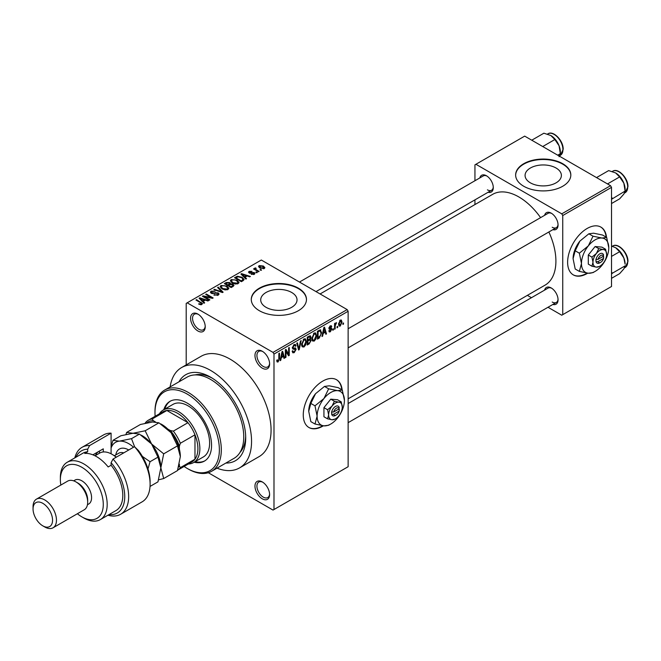 <?xml version="1.0" encoding="UTF-8"?>
<svg xmlns="http://www.w3.org/2000/svg" width="661" height="661" viewBox="0 0 661 661"><rect width="100%" height="100%" fill="white"/><g stroke="black" fill="none" stroke-linecap="round" stroke-linejoin="round"><path stroke-width="0.99" d="M262.293 368.16A10.345 5.974 60 0 1 254.972 355.486A10.345 5.974 60 0 1 262.293 351.264L262.293 351.264A10.345 5.974 60 0 1 269.605 363.93A10.345 5.974 60 0 1 262.293 368.16M262.797 351.569A8.965 5.181 -120 0 0 258.781 351.379A8.965 5.181 -120 0 0 257.41 358.568A8.965 5.181 -120 0 0 263.268 366.467A8.965 5.181 -120 0 0 267.746 366.913A8.965 5.181 -120 0 0 269.589 363.335M262.293 498.815A10.345 5.974 60 0 1 254.972 486.149A10.345 5.974 60 0 1 262.293 481.927L262.293 481.927A10.345 5.974 60 0 1 269.605 494.593A10.345 5.974 60 0 1 262.293 498.815M262.797 482.233A8.965 5.181 -120 0 0 258.781 482.043A8.965 5.181 -120 0 0 257.41 489.231A8.965 5.181 -120 0 0 263.268 497.13A8.965 5.181 -120 0 0 267.746 497.576A8.965 5.181 -120 0 0 269.589 493.998M197.912 314.091A10.345 5.974 60 0 1 205.224 326.765A10.345 5.974 60 0 1 197.903 330.987A10.345 5.974 60 0 1 190.591 318.313A10.345 5.974 60 0 1 197.903 314.091A10.345 5.974 60 0 1 197.912 314.091L197.903 314.091M198.416 314.405A8.965 5.181 -120 0 0 194.4 314.206A8.965 5.181 -120 0 0 193.029 321.395A8.965 5.181 -120 0 0 198.887 329.294A8.965 5.181 -120 0 0 203.365 329.74A8.965 5.181 -120 0 0 205.207 326.17M342.158 389.957A27.588 15.93 120 0 0 336.565 379.745A27.588 15.93 120 0 0 322.766 381.108A27.588 15.93 120 0 0 304.746 405.424A27.588 15.93 120 0 0 308.976 427.535A27.588 15.93 120 0 0 322.766 426.163A27.588 15.93 120 0 0 323.386 425.8M308.778 427.419A27.588 15.93 120 0 0 322.378 425.94A27.588 15.93 120 0 0 322.758 425.717M341.77 389.734A27.588 15.93 120 0 0 336.366 379.637M556.066 168.018A18.153 10.485 0 0 0 536.286 165.746A18.153 10.485 0 0 0 525.074 175.429A18.153 10.485 0 0 0 530.395 182.841A18.153 10.485 0 0 0 550.175 185.113A18.153 10.485 0 0 0 561.387 175.429A18.153 10.485 0 0 0 556.066 168.018M562.742 163.721A27.588 15.93 0 0 0 532.675 160.268A27.588 15.93 0 0 0 515.638 174.983A27.588 15.93 0 0 0 523.719 186.245A27.588 15.93 0 0 0 553.786 189.699A27.588 15.93 0 0 0 570.823 174.983A27.588 15.93 0 0 0 562.742 163.721M570.815 175.206A27.588 15.93 0 0 0 562.742 164.168A27.588 15.93 0 0 0 532.849 160.673A27.588 15.93 0 0 0 515.646 175.206M266.036 307.307A18.153 10.485 180 0 1 260.715 299.896A18.153 10.485 180 0 1 271.927 290.212A18.153 10.485 180 0 1 291.708 292.484A18.153 10.485 180 0 1 297.029 299.896A18.153 10.485 180 0 1 285.825 309.579A18.153 10.485 180 0 1 266.036 307.307M298.384 288.179A27.588 15.93 0 0 0 268.316 284.726A27.588 15.93 0 0 0 251.279 299.45A27.588 15.93 0 0 0 259.36 310.711A27.588 15.93 0 0 0 289.435 314.165A27.588 15.93 0 0 0 306.464 299.45A27.588 15.93 0 0 0 298.384 288.179M306.464 299.673A27.588 15.93 0 0 0 298.384 288.634A27.588 15.93 0 0 0 268.498 285.139A27.588 15.93 0 0 0 251.287 299.673M544.606 215.321A9.659 5.577 60 0 1 551.233 213.164L551.233 213.164A9.659 5.577 60 0 1 558.058 224.996A9.659 5.577 60 0 1 552.877 229.656M551.737 213.478A8.279 4.776 -120 0 0 548.068 213.321L348.132 328.748M479.828 177.925A9.659 5.577 60 0 1 486.455 175.768L486.455 175.768A9.659 5.577 60 0 1 493.288 187.6A9.659 5.577 60 0 1 488.107 192.26M486.967 176.082A8.279 4.776 -120 0 0 483.29 175.925L299.474 282.049M544.606 290.113A9.659 5.577 60 0 1 551.233 287.956L551.233 287.956A9.659 5.577 60 0 1 558.058 299.788A9.659 5.577 60 0 1 552.877 304.448M551.737 288.27A8.279 4.776 -120 0 0 548.068 288.113L348.132 403.541M178.974 381.81A49.666 28.671 60 0 1 210.586 377.167L210.586 377.167A49.666 28.671 60 0 1 245.71 437.995A49.666 28.671 60 0 1 225.88 463.047M212.082 378.067A45.526 26.283 -120 0 0 195.086 374.911M217.031 468.162A57.945 33.455 -120 0 0 239.563 467.897A57.945 33.455 -120 0 0 248.437 421.47A57.945 33.455 -120 0 0 210.586 370.408A57.945 33.455 -120 0 0 181.618 367.541A57.945 33.455 -120 0 0 170.125 386.916M239.563 467.897L259.071 456.635A57.945 33.455 -120 0 0 267.953 410.2A57.945 33.455 -120 0 0 230.102 359.146A57.945 33.455 -120 0 0 201.126 356.279L181.618 367.541M348.132 398.839L545.052 285.147A52.426 30.266 -120 0 0 548.861 231.978M540.591 217.634A52.426 30.266 -120 0 0 518.844 196.945A52.426 30.266 -120 0 0 492.635 194.351L320.098 293.963M606.517 237.332A27.588 15.93 120 0 0 600.923 227.12A27.588 15.93 120 0 0 587.125 228.483A27.588 15.93 120 0 0 569.104 252.799A27.588 15.93 120 0 0 573.335 274.91A27.588 15.93 120 0 0 587.125 273.538A27.588 15.93 120 0 0 587.745 273.175M573.137 274.794A27.588 15.93 120 0 0 586.737 273.315A27.588 15.93 120 0 0 587.117 273.092M606.129 237.109A27.588 15.93 120 0 0 600.725 227.012M337.672 326.327L337.672 327.451L337.044 327.815L337.044 326.683L337.672 326.327M335.185 325.914L335.185 328.889L334.565 329.244L334.565 323.51L335.185 323.155L335.185 324.064L336.515 322.593L335.185 325.914L334.565 325.559M333.408 328.781L333.408 329.913L332.789 330.269L332.789 329.145L333.408 328.781M331.814 329.079L330.318 331.797L329.302 331.946L328.798 330.83L329.418 330.368L330.36 330.954L331.194 329.583L329.252 329.211L328.889 328.319L330.285 325.873L331.318 325.733L331.723 326.683L331.103 327.145L330.31 326.683L329.509 327.848L331.458 328.071L331.814 329.079L330.219 328.162M329.418 330.368L330.36 330.954M331.103 327.145L329.699 326.327M328.996 327.55L329.707 328.203M323.163 333.475L322.626 336.135L321.973 336.515L323.857 327.542L324.51 327.162L326.493 333.904L325.848 334.276L325.311 332.235L323.163 333.475L322.667 333.194M314.165 341.126L312.389 340.919L311.777 338.564L314.173 333.028L315.594 332.904L316.561 335.705L315.95 338.895L314.165 341.126L311.893 339.812M303.969 347.008L302.184 346.802L301.573 344.455L303.977 338.919L305.399 338.796L306.365 341.588L305.746 344.778L303.969 347.008L301.697 345.695M278.091 361.955L277.116 361.955L276.744 360.27L277.364 359.807L278.116 361.013L278.785 360.038L278.876 353.511L279.496 353.156L279.496 358.51L278.091 361.955L276.819 361.22M276.752 360.518L278.116 361.013M273.018 352.387L347.157 309.588L348.132 311.273L348.132 466.716L273.993 509.524L273.993 354.073L273.018 352.387L187.179 302.829L186.204 303.391L186.204 364.897M348.132 311.273L273.993 354.073M281.305 357.642L280.768 360.303L280.115 360.683L281.999 351.71L282.652 351.33L284.635 358.072L283.99 358.444L283.453 356.403L281.305 357.642L280.818 357.361M285.965 350.991L285.965 357.304L285.345 357.659L285.345 349.776L286.006 349.396L288.626 354.205L288.626 347.884L289.245 347.521L289.245 355.411L288.584 355.792L285.345 350.636M295.541 349.603L292.848 349.008L292.352 347.785L294.12 344.612L295.417 344.431L295.988 345.885L295.368 346.347L294.996 345.381L294.137 345.521L292.972 347.455L293.17 348.149L295.227 347.901L296.169 349.231L294.228 352.635L292.823 352.817L292.179 351.156L292.798 350.694L293.244 351.801L294.285 351.677L295.541 349.603L293.963 348.157M293.17 348.149L292.352 347.678L293.17 348.149M295.227 347.901L295.69 348.008M301.16 340.646L299.21 349.652L298.607 350.008L296.764 343.183L297.409 342.811L298.871 348.934L300.507 341.018L301.16 340.646M309.794 338.812L311.067 340.498L309.174 343.902L307.249 345.017L307.249 337.127L310.381 335.788L310.885 337.011L310.571 339.134M320.172 329.814L321.618 332.731L319.271 338.077L317.445 339.126L317.445 331.244L320.742 329.913M342.01 322.014L340.283 326.047L339.242 326.146L338.556 324.072L340.283 320.106L341.34 320.007L342.01 322.014L341.332 321.626M343.522 322.948L343.522 324.072L342.902 324.435L342.902 323.303L343.522 322.948M273.993 509.524L273.018 510.085L208.306 472.722M261.582 270.01L260.963 270.366L259.988 269.804L260.608 269.44L261.582 270.01M257.327 272.464L256.699 272.819L255.724 272.258L256.344 271.902L257.327 272.464M246.536 278.694L245.884 279.066L240.943 274.034L241.595 273.662L250.403 276.455L249.759 276.835L247.181 275.968L245.033 277.207L246.536 278.694M238.902 282.9L238.902 281.999L238.167 283.627L235.316 284.04L232.358 283.04L230.342 280.751L231.168 279.578L237.068 280.223L238.993 282.47M228.706 288.791L228.706 287.882L227.971 289.51L225.12 289.923L222.162 288.923L220.138 286.634L220.972 285.469L226.872 286.114L228.797 288.353M218.229 295.137L213.867 294.996L217.486 294.641L218.089 293.905L217.576 293.244L211.214 293.253L210.347 292.145L211.115 291.154L215.023 291.253L211.933 291.608L211.859 292.914L218.188 292.873L219.088 294.054L218.229 295.137M211.371 293.335L211.371 292.278L211.859 293.542M204.679 302.862L204.026 303.234L199.085 298.202L199.738 297.822L208.546 300.623L207.901 301.003L205.323 300.135L203.175 301.375L204.679 302.862M347.157 309.588L261.318 260.021L187.179 302.829M200.63 304.738L198.614 304.002L201.316 303.977L201.473 303.3L195.953 300.011L196.581 299.648L202.638 303.738L200.63 304.738M201.316 304.729L201.473 303.3M209.876 299.854L209.256 300.218L202.431 296.268L203.092 295.888L211.19 297.541L205.711 294.376L206.331 294.021L213.164 297.962L212.495 298.351L204.414 296.698L209.876 299.854M223.121 292.212L222.517 292.559L213.85 289.683L214.495 289.311L221.98 291.947L217.593 287.518L218.246 287.138L223.121 292.212M233.085 286.461L231.16 287.568L224.335 283.627L226.26 282.511L229.689 282.52L230.449 283.734L232.969 284.205L233.986 285.445L233.085 286.461M230.482 283.528L230.449 284.354M243.182 280.628L241.364 281.677L234.531 277.736L237.382 276.24L242.075 277.281L244.132 279.504L243.182 280.628M254.311 274.307L251.205 274.257L253.65 273.869L253.717 272.943L249.164 272.976L248.511 272.134L249.147 271.349L252.006 271.341L249.875 271.745L249.684 272.555L254.212 272.514L254.972 273.464L254.311 274.307M253.65 274.579L253.717 272.943M249.875 271.745L249.684 273.2M259.095 271.44L258.476 271.795L253.51 268.928L254.923 269.027L254.782 268.093L255.642 267.912L256.171 268.416L255.625 269.3L259.095 271.44M254.923 269.746L254.782 268.845M255.642 267.912L255.625 270.151M264.284 268.548L259.988 268.06L258.525 266.441L259.145 265.582L263.392 266.036L264.904 267.68L264.284 268.548M239.91 452.545A45.526 26.283 -120 0 0 245.677 436.252M610.541 185.683L611.516 187.369L562.742 215.527L561.767 213.842L610.541 185.683L524.694 136.125L474.945 164.845L474.945 180.742M474.945 199.862L474.945 204.563M562.742 215.527L562.742 314.653L561.767 315.214L547.994 307.266M531.444 297.714L527.371 295.36M562.742 314.653L611.516 286.494L611.516 187.369M561.767 213.842L475.92 164.283M552.208 227.244A8.279 4.776 -120 0 0 556.347 227.657A8.279 4.776 -120 0 0 558.041 224.401M487.43 189.847A8.279 4.776 -120 0 0 491.569 190.261A8.279 4.776 -120 0 0 493.263 187.005M552.208 302.036A8.279 4.776 -120 0 0 556.347 302.449A8.279 4.776 -120 0 0 558.041 299.193M199.151 304.283L199.151 303.597M196.581 300.367L196.581 299.648M199.738 298.871L199.738 297.822M203.175 302.366L203.175 301.375M201.175 299.309L202.588 300.788L204.315 299.797L200.167 298.4L201.175 299.309L201.175 300.334M202.588 301.763L202.588 300.788M200.167 299.309L200.167 298.4M204.315 300.714L204.315 299.797M203.092 296.657L203.092 295.888M211.19 298.078L211.19 297.541M206.331 294.74L206.331 294.021M204.414 297.417L204.414 296.698M214.404 295.252L214.404 294.583M217.486 295.459L217.486 294.641M211.115 293.195L211.115 291.154M212.751 293.715L212.751 293.203M215.618 293.129L215.618 292.484M218.188 295.161L218.188 292.873M214.495 289.89L214.495 289.311M221.98 292.385L221.98 291.947M218.246 288.179L218.246 287.138M220.972 288.097L220.972 285.469M226.872 286.874L226.872 286.114M221.774 285.924L221.146 286.808L222.798 288.576L227.169 289.055L227.781 288.179L226.227 286.461L224.418 285.717L221.774 285.924M222.798 289.254L222.798 288.576M227.169 289.84L227.169 289.055M226.26 283.437L226.26 282.511M229.689 284.734L229.689 282.52M232.862 286.593L232.969 284.205M225.756 283.726L227.789 284.908L229.541 283.817L229.177 282.941L226.83 283.106L225.756 283.726L225.756 284.445M227.789 285.626L227.789 284.908M229.541 284.817L229.177 282.941M228.59 285.37L230.986 286.75L232.862 285.569L232.358 284.569L229.813 284.66L228.59 285.37L228.59 286.081M230.986 287.469L230.986 286.75M232.3 286.907L232.3 285.99M231.168 282.206L231.168 279.578M237.068 280.983L237.068 280.223M231.97 280.041L231.342 280.925L232.994 282.685L237.365 283.164L237.977 282.288L236.423 280.57L234.622 279.834L231.97 280.041M232.994 283.362L232.994 282.685M237.365 283.957L237.365 283.164M237.382 277.025L237.382 276.24M242.075 278.033L242.075 277.281M235.952 277.843L241.182 280.859L242.298 280.214L242.868 278.744L241.447 277.637L238.076 276.777L235.952 277.843L235.952 278.554M241.182 281.578L241.182 280.859M243.116 280.669L242.868 278.744M242.298 281.14L242.298 280.214M241.595 274.703L241.595 273.662M245.033 278.198L245.033 277.207M243.033 275.141L244.446 276.629L246.173 275.629L242.025 274.232L243.033 275.141L243.033 276.166M244.446 277.603L244.446 276.629M242.025 275.141L242.025 274.232M246.173 276.546L246.173 275.629M251.734 274.464L251.734 273.844M249.147 272.968L249.147 271.349M250.296 273.315L250.296 272.679M254.212 274.365L254.212 272.514M256.344 272.621L256.344 271.902M254.13 269.291L254.13 268.573M256.526 270.671L256.526 269.952M260.608 270.159L260.608 269.44M259.145 267.482L259.145 265.582M263.392 266.804L263.392 266.036M263.59 268.812L262.822 266.424L259.831 265.995L259.492 267.755M259.831 265.995L260.599 267.705L263.59 268.126L263.929 267.622L263.929 268.713M260.599 268.383L260.599 267.705M280.256 360.014L280.768 360.303M283.751 357.56L284.635 358.072M282.652 355.94L283.453 356.403M282.09 353.966L281.512 356.601L283.239 355.601L282.379 352.313L282.09 353.966L281.586 353.676M281.032 356.32L281.512 356.601M281.933 352.057L282.379 352.313M285.345 356.94L285.965 357.304M287.295 353.437L288.626 354.205M287.973 354.668L289.245 355.411M292.187 351.454L294.228 352.635M293.955 344.712L295.988 345.885M293.451 345.125L294.137 345.521M292.41 347.132L292.972 347.455M294.203 348.091L296.169 349.231M298.384 349.173L299.21 349.652M298.21 348.554L298.871 348.934M305.704 341.208L306.365 341.588M305.258 344.497L305.746 344.778M303.292 339.44L303.977 339.837L302.193 344.108L302.912 346.182L303.969 346.091L305.746 341.927L305.481 340.299L303.787 339.035M301.598 343.761L302.193 344.108M305.481 340.299L303.977 339.837M309.166 336.019L310.885 337.011M309.075 339.349L311.067 340.498M307.249 337.333L307.869 337.688L307.869 340.051L309.687 338.928L310.265 337.498L308.951 336.143M307.249 339.688L307.869 340.051M310.265 337.498L308.951 337.069L307.869 337.688M307.869 340.969L307.869 343.737L309.827 342.505L310.447 340.861L310.116 340.01L307.869 340.969L307.249 340.613M307.249 343.373L307.869 343.737M308.299 339.804L309.1 340.258M315.9 335.325L316.561 335.705M315.462 338.614L315.95 338.895M313.496 333.557L314.173 333.954L312.397 338.217L313.116 340.291L314.165 340.2L315.941 336.036L315.677 334.408L313.992 333.144M311.794 337.87L312.397 338.217M315.677 334.408L314.173 333.954M318.47 337.614L319.271 338.077M320.965 332.359L321.618 332.731M318.073 331.805L318.073 337.845L320.75 335.152L320.998 333.078L320.056 330.814L318.073 331.805L317.445 331.45M317.445 337.49L318.073 337.845M318.371 330.707L319.172 331.169M319.123 330.277L320.354 330.897L319.205 330.227M322.114 335.846L322.626 336.135M325.609 333.392L326.493 333.904M324.51 331.772L325.311 332.235M323.948 329.806L323.369 332.433L325.096 331.434L324.237 328.145L323.948 329.806L323.444 329.517M322.89 332.153L323.369 332.433M323.791 327.889L324.237 328.145M328.814 330.938L330.318 331.797M328.914 327.93L331.037 329.153M330.31 325.865L331.723 326.683M332.789 329.55L333.408 329.913M334.565 328.525L335.185 328.889M334.565 323.708L335.185 324.064M335.54 323.055L336.342 323.51M335.4 323.386L335.887 323.667M334.565 324.254L335.301 324.675M337.044 327.096L337.672 327.451M338.639 325.096L340.283 326.047M339.961 320.329L340.927 320.882L340.266 320.932L339.176 323.708L340.299 325.212L341.39 322.436L339.68 320.593M338.589 323.369L339.176 323.708M338.581 324.65L340.299 325.212M342.902 323.716L343.522 324.072M194.16 462.246A34.488 19.913 -120 0 0 204.423 461.105A34.488 19.913 -120 0 0 209.711 433.467A34.488 19.913 -120 0 0 187.179 403.078A34.488 19.913 -120 0 0 169.935 401.367A34.488 19.913 -120 0 0 163.812 409.68M195.135 461.684A34.488 19.913 -120 0 0 204.902 460.808M184.105 466.459A45.526 26.283 -120 0 0 187.179 468.409A45.526 26.283 -120 0 0 219.369 449.819A45.526 26.283 -120 0 0 187.179 394.063A45.526 26.283 -120 0 0 154.988 412.646A45.526 26.283 -120 0 0 155.137 416.281M188.154 468.971L187.179 468.409L188.154 468.971A46.906 27.084 60 0 0 211.603 471.293L234.044 458.337A46.906 27.084 -120 0 0 241.232 420.751A46.906 27.084 -120 0 0 210.586 379.422A46.906 27.084 -120 0 0 187.137 377.101L164.696 390.048A46.906 27.084 60 0 1 188.154 392.378A46.906 27.084 60 0 1 218.791 433.707A46.906 27.084 60 0 1 211.603 471.293M154.988 412.646L154.988 411.522A46.906 27.084 60 0 1 164.696 390.048M159.392 413.827A30.348 17.525 60 0 1 163.226 410.018L172.975 404.392A30.348 17.525 60 0 1 188.154 405.887A30.348 17.525 60 0 1 207.984 432.633A30.348 17.525 60 0 1 203.324 456.958L193.574 462.584A30.348 17.525 60 0 1 188.36 464.005M170.431 401.095A34.488 19.913 -120 0 0 164.787 409.118M607.5 183.932L619.621 176.925L623.835 183.147A13.427 7.75 -120 0 1 625.108 189.36L625.108 191.062L623.835 194.111L619.621 198.854L611.516 203.538M611.516 199.308L625.108 191.062L623.835 183.147A13.427 7.75 -120 0 0 615.614 172.918L619.621 176.925M612.433 198.374L611.516 197.399M596.536 177.594L608.657 170.596L615.614 172.918M163.226 410.018A30.348 17.525 60 0 1 186.609 418.149A30.348 17.525 60 0 1 199.862 448.695A30.348 17.525 60 0 1 193.574 462.584M177.611 470.211L191.905 461.956A28.968 16.723 -120 0 0 194.978 459.188A28.968 16.723 -120 0 0 197.903 448.695A28.968 16.723 -120 0 0 194.978 434.822A28.968 16.723 -120 0 0 187.972 422.685L166.869 410.498A28.968 16.723 -120 0 0 162.936 411.778L148.304 420.222A28.968 16.723 60 0 1 152.237 418.95L153.311 420.693A27.588 15.93 -120 0 0 146.643 422.949M178.627 467.013A27.588 15.93 -120 0 0 179.371 465.831L180.346 467.633L194.978 459.188L194.978 434.822L180.346 443.267L179.371 446.192A27.588 15.93 -120 0 0 170.315 430.509L173.339 431.129L187.972 422.685A28.968 16.723 -120 0 0 166.869 410.498L152.237 418.95M145.123 423.288L145.23 422.99A28.968 16.723 60 0 1 148.304 420.222M179.371 465.831L179.371 464.179M179.371 449.166L179.371 446.192M170.315 430.509L167.745 429.03M155.434 421.925L153.311 420.693M180.346 467.633A28.968 16.723 60 0 1 177.619 470.194M173.339 431.129A28.968 16.723 60 0 1 180.346 443.267M611.516 274.1L612.433 273.167L611.516 272.192M611.516 278.331L619.621 273.654L623.835 268.903L625.108 265.854L612.433 273.167M623.835 257.939L625.108 264.152A13.427 7.75 -120 0 0 623.835 257.939A13.427 7.75 -120 0 0 615.614 247.71L619.621 251.725L623.835 257.939M611.516 256.402L619.621 251.725M611.516 246.057L615.614 247.71M542.731 146.535L554.852 139.529L559.066 145.751A13.427 7.75 -120 0 1 560.338 151.964L560.338 153.666L559.066 156.715M557.71 155.178L560.338 153.666L559.066 145.751A13.427 7.75 -120 0 0 550.836 135.522L554.852 139.529M531.766 140.198L543.887 133.2L550.836 135.522M111.089 433.153A38.627 22.3 -120 0 0 103.48 434.955L82.022 447.34A38.627 22.3 60 0 1 89.632 445.539L111.089 433.153L111.089 453.793M77.387 513.737A30.348 17.525 -120 0 0 81.824 516.844A30.348 17.525 -120 0 0 103.281 504.45A30.348 17.525 -120 0 0 81.824 467.277A30.348 17.525 -120 0 0 60.366 479.671A30.348 17.525 -120 0 0 60.829 485.067M83.773 517.968L81.824 516.844L83.773 517.968A33.108 19.119 60 0 0 100.332 519.604L115.939 510.598A33.108 19.119 -120 0 0 111.089 465.27L108.164 466.955A33.108 19.119 60 0 0 96.456 456.577A33.108 19.119 60 0 0 84.748 453.438L87.673 451.752A33.108 19.119 -120 0 0 82.832 453.248L67.224 462.262A33.108 19.119 60 0 1 83.773 463.898A33.108 19.119 60 0 1 105.405 493.073A33.108 19.119 60 0 1 100.332 519.604M53.037 527.8L84.253 509.771A16.558 9.56 -120 0 0 87.673 502.195L87.673 499.947A13.798 7.965 -120 0 0 77.924 483.051L75.974 481.919A16.558 9.56 -120 0 0 67.695 481.101L36.479 499.121A16.558 9.56 60 0 1 44.758 499.947A16.558 9.56 60 0 1 55.574 514.531A16.558 9.56 60 0 1 53.037 527.8A16.558 9.56 60 0 1 44.758 526.974L42.808 525.85A13.798 7.965 -120 0 0 52.558 520.215A13.798 7.965 -120 0 0 42.808 503.327A13.798 7.965 -120 0 0 33.05 508.953A13.798 7.965 -120 0 0 42.808 525.85L44.758 526.974M87.673 502.195A16.558 9.56 -120 0 0 75.974 481.919L77.924 483.051M87.442 504.748L88.723 504.004A13.798 7.965 -120 0 0 90.838 492.949A13.798 7.965 -120 0 0 81.824 480.795A13.798 7.965 -120 0 0 74.924 480.109L73.652 480.853M109.04 514.58A35.868 20.706 -120 0 0 124.722 497.857A35.868 20.706 -120 0 0 111.089 462.7L113.039 459.056L134.497 446.671A38.627 22.3 -120 0 1 150.105 484.174A38.627 22.3 -120 0 1 142.107 501.856L120.649 514.25A38.627 22.3 60 0 1 107.941 515.216M113.039 459.056A38.627 22.3 60 0 1 120.649 514.25M74.833 457.866A38.627 22.3 60 0 1 82.022 447.34M89.632 445.539L87.673 449.183L87.673 451.752M87.673 449.183A35.868 20.706 -120 0 0 75.932 457.23M111.089 465.27L111.089 462.7M134.497 446.671L138.405 450.488A35.868 20.706 60 0 1 150.105 481.919L150.105 484.174M60.366 479.671L60.366 477.416A33.108 19.119 60 0 1 67.224 462.262M92.895 454.834L103.281 448.836L103.281 451.975M95.448 455.52A26.903 15.534 60 0 1 98.043 451.868M99.381 453.248L99.381 451.091M33.05 508.953L33.05 506.706A16.558 9.56 60 0 1 36.479 499.121M158.648 479.803L163.705 478.539L177.479 470.591L180.346 456.577L177.479 445.878L163.705 453.834L151.576 443.961L145.172 430.774L158.946 422.817L171.083 432.691L177.479 445.878M163.705 478.539L160.838 467.839L163.705 453.834M145.172 430.774L133.035 433.261L126.639 432.426L140.413 424.478L152.551 421.991L158.946 422.817M126.639 432.426L125.962 434.475M160.838 468.128A26.209 15.137 -120 0 0 160.838 467.839A26.209 15.137 -120 0 0 151.576 443.961A26.209 15.137 -120 0 0 141.223 435.153M180.346 456.577A26.209 15.137 60 0 0 171.083 432.691A26.209 15.137 -120 0 0 160.73 423.883M133.547 447.216A26.209 15.137 -120 0 0 119.377 441.143L112.981 440.317L120.905 435.739L133.035 433.261L139.438 434.087L151.576 443.961L157.971 457.139L160.838 467.839L157.971 481.852L150.047 486.43M134.596 446.753L131.514 438.656L119.377 441.143A26.209 15.137 -120 0 0 111.089 448.034M147.973 468.938L150.047 461.717L142.371 456.396M112.981 440.317L111.089 446.729M131.514 438.656L139.438 434.087M150.047 461.717L157.971 457.139M116.162 457.255A24.829 14.335 -120 0 0 112.064 454.322A24.829 14.335 -120 0 0 99.646 453.099L94.994 455.784M112.064 454.322L113.039 454.892A23.449 13.542 60 0 1 116.319 457.164M339.184 408.804L333.665 411.993L331.549 412.084L331.673 414.265A5.519 3.189 120 0 0 335.449 415.463L336.424 414.901A4.14 2.388 120 0 0 339.184 411.059L339.184 408.804A4.14 2.388 120 0 0 336.424 408.143A4.14 2.388 120 0 0 333.665 411.993M339.233 407.655A5.519 3.189 120 0 0 335.449 406.457A5.519 3.189 120 0 0 331.673 412.018L331.549 412.084M342.282 407.019A9.659 5.577 120 0 0 338.862 402.161A9.659 5.577 120 0 0 332.037 406.102A9.659 5.577 120 0 0 328.624 414.901A9.659 5.577 120 0 0 332.037 419.76A9.659 5.577 120 0 0 338.862 415.819A9.659 5.577 120 0 0 342.282 407.019L341.225 401.855L338.862 402.161L334.392 401.244L332.037 406.102L327.567 409.737L328.624 414.901L327.567 418.843L332.037 419.76L335.053 419.057M327.567 418.843L323.94 416.752L323.94 407.647L330.773 399.153L337.597 399.765L341.225 401.855M334.392 401.244L330.773 399.153M327.567 409.737L323.94 407.647M328.657 388.825L323.94 398.542A19.318 11.154 120 0 0 317.115 416.141A19.318 11.154 120 0 0 323.94 425.858A19.318 11.154 120 0 0 337.597 417.975A19.318 11.154 120 0 0 344.422 400.368A19.318 11.154 120 0 0 337.597 390.659A19.318 11.154 120 0 0 323.94 398.542L315 405.821L310.835 403.417L315.553 393.7L324.493 386.421L329.211 385.817L338.151 387.643L342.315 390.048L337.597 390.659L328.657 388.825L324.493 386.421M315 405.821L317.115 416.141L315 424.023L323.94 425.858L328.657 425.246L329.971 424.461M315 424.023L310.835 421.619L308.72 411.299L310.835 403.417M344.422 400.368L342.315 390.048M315.553 393.7A19.318 11.154 120 0 0 308.72 411.299M331.673 414.265L333.665 414.24L339.184 411.059M333.665 414.24A4.14 2.388 120 0 0 336.424 414.901M338.374 409.266L339.357 409.837M603.543 256.179L598.023 259.368L595.908 259.459L596.032 261.64A5.519 3.189 120 0 0 599.808 262.838L600.783 262.277A4.14 2.388 120 0 0 603.543 258.434L603.543 256.179A4.14 2.388 120 0 0 600.783 255.518A4.14 2.388 120 0 0 598.023 259.368M603.584 255.03A5.519 3.189 120 0 0 599.808 253.832A5.519 3.189 120 0 0 596.032 259.393L595.908 259.459M606.641 254.394A9.659 5.577 120 0 0 603.22 249.536A9.659 5.577 120 0 0 596.396 253.477A9.659 5.577 120 0 0 592.983 262.277A9.659 5.577 120 0 0 596.396 267.135A9.659 5.577 120 0 0 603.22 263.194A9.659 5.577 120 0 0 606.641 254.394L605.583 249.23L603.22 249.536L598.75 248.619L596.396 253.477L591.926 257.112L592.983 262.277L591.926 266.218L596.396 267.135L599.411 266.433M591.926 266.218L588.298 264.127L588.298 255.022L595.123 246.528L601.956 247.14L605.583 249.23M598.75 248.619L595.123 246.528M591.926 257.112L588.298 255.022M593.016 236.2L588.298 245.917A19.318 11.154 120 0 0 581.473 263.516A19.318 11.154 120 0 0 588.298 273.233A19.318 11.154 120 0 0 601.956 265.342A19.318 11.154 120 0 0 608.781 247.743A19.318 11.154 120 0 0 601.956 238.034A19.318 11.154 120 0 0 588.298 245.917L579.358 253.188L575.194 250.792L579.912 241.075L588.852 233.796L593.561 233.193L602.51 235.019L606.674 237.423L601.956 238.034L593.016 236.2L588.852 233.796M579.358 253.188L581.473 263.516L579.358 271.398L588.298 273.233L593.016 272.621L594.33 271.836M579.358 271.398L575.194 268.994L573.079 258.674L575.194 250.792M608.781 247.743L606.674 237.423M579.912 241.075A19.318 11.154 120 0 0 573.079 258.674M596.032 261.64L598.023 261.616L603.543 258.434M598.023 261.616A4.14 2.388 120 0 0 600.783 262.277M602.733 256.642L603.708 257.212M201.208 303.077L201.208 302.325M214.189 293.55L214.189 292.897M220.658 291.947L220.658 291.468M228.962 285.155L228.962 284.23M236.274 277.653L236.274 276.736M251.287 273.216L251.287 272.431M278.876 358.146L279.496 358.51M292.36 348.058L293.996 349.008M297.904 347.413L298.623 347.826M308.373 343.439L309.174 343.902M308.158 336.606L308.951 337.069M328.889 328.302L330.426 329.195M612.722 171.216C618.126 167.506 628.297 178.222 627.95 186.699L625.132 192.715A12.419 7.172 -120 0 0 627.71 187.03A12.419 7.172 -120 0 0 622.29 174.537A12.419 7.172 -120 0 0 612.722 171.216L612.251 171.48M627.71 261.83A12.419 7.172 -120 0 0 622.29 249.329A12.419 7.172 -120 0 0 612.722 246.008C618.126 242.298 628.297 253.023 627.95 261.492L625.132 267.507A12.419 7.172 -120 0 0 627.71 261.83M547.944 133.819C553.348 130.11 563.527 140.826 563.18 149.303L560.363 155.318A12.419 7.172 -120 0 0 562.932 149.634A12.419 7.172 -120 0 0 557.512 137.141A12.419 7.172 -120 0 0 547.944 133.819L547.482 134.084M115.782 454.933A18.483 10.675 60 0 1 128.746 449.992M123.756 452.868A15.178 8.758 -120 0 0 118.716 453.239L114.394 455.735M201.605 303.581L201.605 304.663M218.089 293.905L218.089 295.211M221.146 286.808L221.146 288.237M227.781 288.179L227.781 289.617M229.673 283.511L229.673 284.742M231.342 280.925L231.342 282.354M237.977 282.288L237.977 283.726M254.047 273.381L254.047 274.439M249.445 272.233L249.445 273.117M255.427 268.936L255.427 270.043M293.244 351.801L292.179 351.181M294.996 345.381L293.897 344.753M302.912 346.182L301.647 345.447M310.116 340.01L309.034 339.382M313.116 340.291L311.843 339.564M329.715 331.045L329.038 330.657M330.864 326.592L329.979 326.08M625.132 192.715L624.471 193.103M348.132 347.868L556.347 227.657M556.347 302.449L348.132 422.66M491.569 190.261L316.024 291.608M612.722 246.008L612.251 246.272M625.132 267.507L624.471 267.895M560.363 155.318L559.702 155.707"/></g></svg>
